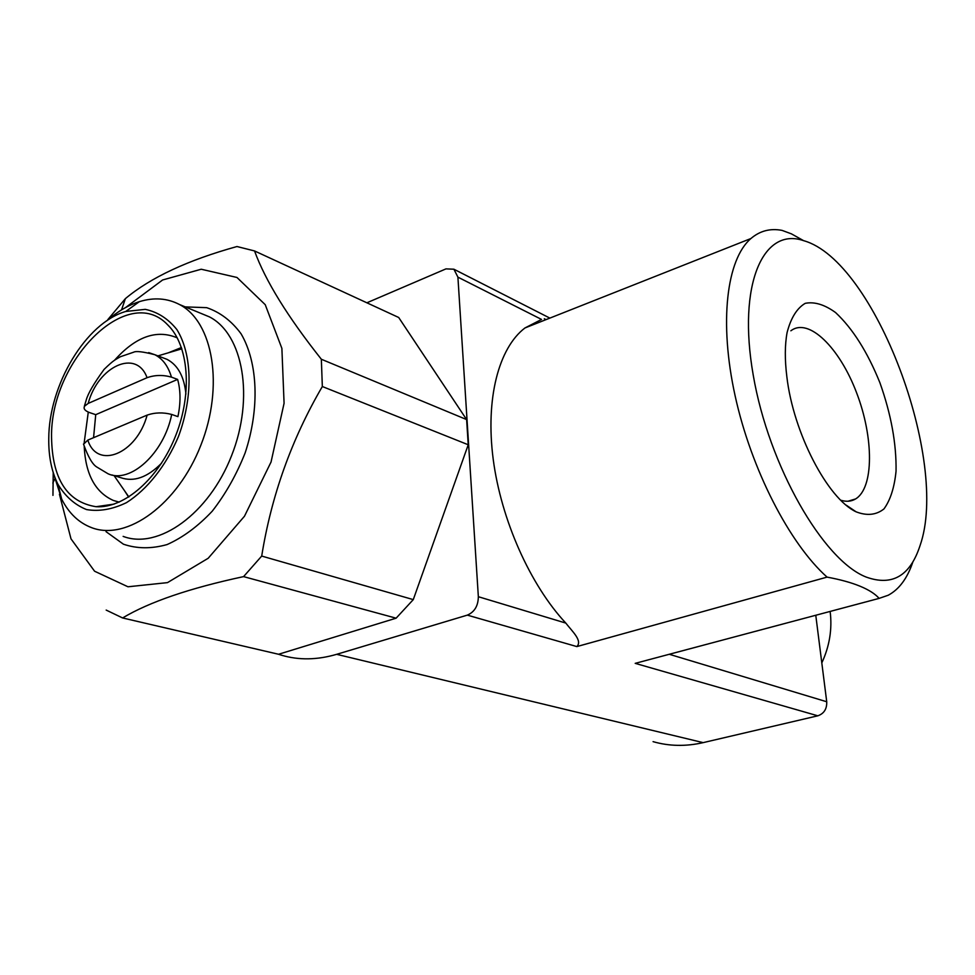 <?xml version="1.0" encoding="UTF-8"?>
<svg xmlns="http://www.w3.org/2000/svg" width="975" height="975" viewBox="0 0 975 975"><rect width="100%" height="100%" fill="white"/><g stroke="black" fill="none" stroke-linecap="round" stroke-linejoin="round"><path stroke-width="1.46" d="M912.868 561.941C907.372 578.26 899.169 589.363 888.249 595.225L879.121 598.382C875.209 593.921 868.883 589.875 860.133 586.243C851.358 582.611 840.34 579.577 827.068 577.115C789.579 543.733 751.237 469.45 735.101 395.74C718.892 321.982 726.655 259.326 750.921 238.522C759.939 230.831 770.323 228.126 782.084 230.392L791.152 233.756M866.153 577.054C823.217 560.393 768.751 465.989 753.224 375.095C737.234 284.091 763.352 226.651 803.619 240.667C874.807 260.423 949.918 461.053 920.01 545.707C910.114 575.993 892.162 586.438 866.153 577.054M879.121 598.382L635.2 663.353L817.818 715.808C824.009 713.639 826.983 708.947 826.727 701.756L815.77 615.249M827.068 577.115L576.847 646.583C582.648 640.794 572.532 631.739 565.805 623.086L478.347 596.712L457.909 277.144L453.899 269.21L445.965 268.881L366.868 302.798M457.909 277.144L541.539 319.434L524.952 327.966C498.761 347.892 485.294 398.47 493.204 459.249C501.15 519.98 530.242 585.012 565.805 623.086M278.472 654.237L281.361 655.163C298.679 660.319 317.107 660.038 336.668 654.322L467.317 615.128C474.508 612.044 478.189 605.914 478.347 596.712M653.067 741.646C669.106 746.253 685.803 746.582 703.158 742.633L817.818 715.808M148.663 352.609L154.818 354.705C162.654 358.702 168.2 366.173 171.454 377.13L177.621 379.409C180.692 390.475 180.789 402.882 177.913 416.63L171.697 414.448C163.154 412.218 154.976 412.437 147.14 415.106L87.823 440.103L83.765 443.991M107.847 319.593L125.385 298.63C150.601 277.546 187.797 260.179 236.974 246.529L254.536 250.941C265.358 280.654 287.637 316.753 321.348 359.251L322.335 386.527C291.598 439.201 271.391 495.714 261.702 556.067L243.579 576.615C189.759 588.144 149.431 601.916 122.594 617.955L106.178 610.082M52.955 495.373L53.211 472.765M125.604 307.539L162.618 279.971L201.228 269.234L236.986 277.473L265.237 304.688L281.885 348.38L284.078 403.284L271.05 462.016L244.469 516.238L208.187 558.273L167.493 582.623L127.969 586.779L94.575 571.216L71.004 538.858L59.426 494.252M122.594 617.955L278.545 654.262L396.106 618.187L413.278 599.613L468.232 444.758L466.623 419.579L398.69 317.484L254.536 250.941M243.579 576.615L396.106 618.187M261.702 556.067L413.278 599.613M321.348 359.251L466.623 419.579M322.335 386.527L468.232 444.758M177.621 379.409L95.733 414.668L89.505 412.571C84.825 410.768 83.192 408.61 84.618 406.136L88.177 403.431L147.067 377.703C154.83 374.948 162.947 374.753 171.454 377.13M162.606 357.667L167.066 359.361C177.938 365.125 184.226 376.703 185.92 394.083M161.57 463.162C147.444 477.457 133.782 482.272 120.571 477.616L111.954 474.971M95.733 414.668L93.563 437.678M168.224 352.852L181.46 347.514M128.651 497.092L124.361 490.474M84.167 442.845L88.274 412.108M114.55 360.25C135.696 336.619 156.597 329.148 177.255 337.85M119.23 502.125L113.332 500.443C95.318 492.338 85.605 474.398 84.216 446.623M51.553 437.336C50.152 360.872 127.64 282.433 167.59 324.748C188.687 344.918 192.709 392.572 175.78 435.411C158.998 478.323 124.312 508.645 96.05 506.707C67.104 502.076 52.26 478.957 51.553 437.336M48.762 438.531C48.872 384.784 85.995 322.762 125.775 311.464L145.287 309.355C157.645 311.963 168.188 318.727 176.926 329.648C192.38 354.571 193.257 396.935 178.425 436.605C166.079 465.684 147.347 489.401 126.506 502.625C112.503 509.401 99.182 511.717 86.556 509.572C74.831 504.892 65.264 496.421 57.866 484.173C51.553 471.388 48.518 456.178 48.762 438.531M106.836 320.787C117.353 311.586 128.188 305.212 139.352 301.665C153.892 297.204 167.261 298.155 179.461 304.505C213.257 321.823 224.238 386.368 200.838 445.27C177.852 504.355 126.982 541.247 91.711 527.694C78.914 522.856 68.908 513.362 61.705 499.176L53.113 472.253M830.139 611.423C832.345 629.033 829.567 646.193 821.803 662.902M786.837 376.606C784.729 359.592 784.814 344.906 787.093 332.524C790.883 317.96 796.916 308.222 805.216 303.335C814.454 301.507 824.57 304.578 835.563 312.548C852.638 328.49 867.421 351.865 879.889 382.675C891.113 414.253 896.5 443.759 896.049 471.181C894.404 487.512 890.382 500.09 883.959 508.926C876.281 515.032 866.994 516.007 856.123 511.838C827.665 498.725 793.272 432.803 786.837 376.606M790.871 330.793C808.641 317.094 839.609 347.746 856.574 392.73C873.844 437.519 874.039 487.914 855.562 498.956C851.285 501.503 846.361 501.93 840.803 500.236M576.847 646.583L467.317 615.128M703.158 742.633L336.668 654.322M826.727 701.756L669.264 654.274M546.024 319.617L544.282 318.74M147.14 415.106C136.683 454.179 97.122 469.901 87.823 440.103M171.697 414.448C164.044 453.241 130.187 484.1 108.006 473.753L96.647 466.928C92.393 464.295 88.006 456.666 83.484 444.027M88.177 403.431C98.097 366.137 136.524 348.441 147.067 377.703M200.655 313.255L209.442 316.887C243.262 334.169 254.56 397.812 231.562 455.703C208.979 513.764 158.45 549.888 123.143 536.384M185.238 306.893L206.688 307.661C220.131 312.244 231.599 320.97 241.093 333.828C257.961 362.59 259.837 408.61 245.127 452.948C236.535 474.642 225.566 494.081 212.197 511.241C197.876 526.427 182.849 537.53 167.103 544.562C151.491 548.937 136.939 548.815 123.435 544.196L106.031 531.655M803.619 240.667L791.164 233.72M750.921 238.522L524.952 327.966M549.863 318.106L453.899 269.21M54.563 479.286L52.833 483.064M121.546 309.879L125.385 298.63M167.066 359.361L154.818 354.705C143.13 351.695 136.073 350.854 133.624 352.207L120.449 356.704C115.087 359.97 114.246 359.531 104.118 369.367C93.929 383.358 87.969 393.583 86.227 400.03L84.411 406.075M114.063 475.617L128.858 496.97M157.938 355.887L181.898 348.806M113.332 500.443L118.621 502.003M170.052 327.344L167.59 324.748M114.075 504.124L96.05 506.707M57.866 484.173L61.705 499.176M125.775 311.464L139.352 301.665M179.461 304.505L200.021 312.999M846.19 505.135L856.123 511.838M855.562 498.956L847.921 501.247"/></g></svg>
